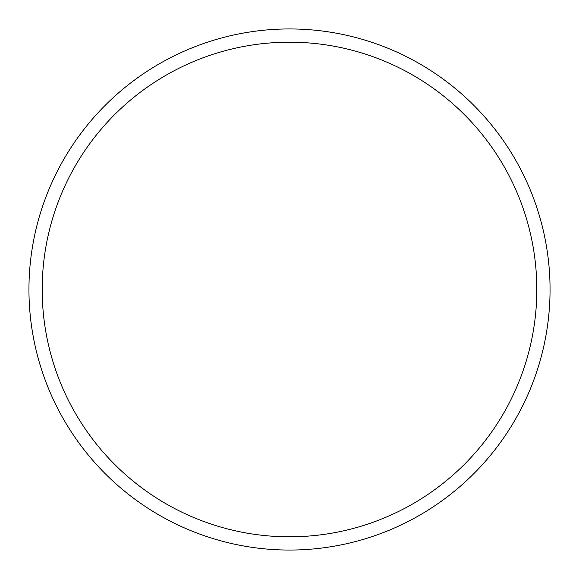 <?xml version="1.0" encoding="UTF-8"?>
<svg xmlns="http://www.w3.org/2000/svg" width="579" height="579" viewBox="0 0 579 579"><rect width="100%" height="100%" fill="white"/><g stroke="black" fill="none" stroke-linecap="round" stroke-linejoin="round"><path stroke-width="0.87" d="M550.05 289.5A260.55 260.55 0 0 0 289.5 28.95A260.55 260.55 0 0 0 28.95 289.5A260.55 260.55 0 0 0 289.5 550.05A260.55 260.55 0 0 0 550.05 289.5M536.813 289.5A247.313 247.313 0 0 0 289.5 42.187A247.313 247.313 0 0 0 42.187 289.5A247.313 247.313 0 0 0 289.5 536.813A247.313 247.313 0 0 0 536.813 289.5"/></g></svg>
